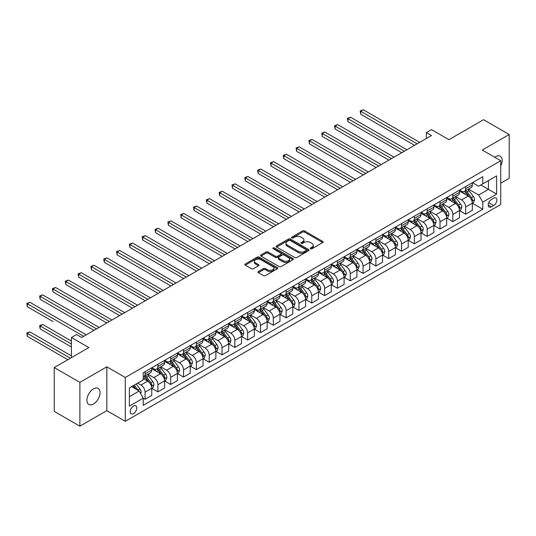 <?xml version="1.0" encoding="UTF-8"?>
<svg xmlns="http://www.w3.org/2000/svg" width="536" height="536" viewBox="0 0 536 536"><rect width="100%" height="100%" fill="white"/><g stroke="black" fill="none" stroke-linecap="round" stroke-linejoin="round"><path stroke-width="0.8" d="M310.579 248.738A0.998 0.576 0 0 0 311.986 248.738L322.685 242.56A1.427 0.824 0 0 0 323.101 241.984A1.427 0.824 0 0 0 322.685 241.401L304.562 230.936A1.427 0.824 0 0 0 302.545 230.936L291.845 237.113A0.998 0.576 0 0 0 291.557 237.522A0.998 0.576 0 0 0 291.845 237.924A0.998 0.576 0 0 0 293.259 237.924L294.639 237.126A4.556 2.633 0 0 1 301.085 237.126L302.599 237.997A4.556 2.633 0 0 1 303.932 239.86A4.556 2.633 0 0 1 302.599 241.716L301.212 242.52A0.998 0.576 0 0 0 300.917 242.929A0.998 0.576 0 0 0 301.212 243.331A0.998 0.576 0 0 0 302.619 243.331L304.006 242.533A4.556 2.633 0 0 1 310.451 242.533L311.959 243.404A4.556 2.633 0 0 1 313.292 245.267A4.556 2.633 0 0 1 311.959 247.123L310.579 247.927A0.998 0.576 0 0 0 310.284 248.329A0.998 0.576 0 0 0 310.579 248.738L310.579 247.927M93.478 404.01A9.286 5.36 120 0 0 99.542 395.829A9.286 5.36 120 0 0 98.121 388.392A9.286 5.36 120 0 0 93.478 388.848A9.286 5.36 120 0 0 87.415 397.035A9.286 5.36 120 0 0 88.835 404.472A9.286 5.36 120 0 0 93.478 404.01M500.738 166.039A9.286 5.36 120 0 0 500.249 156.224A9.286 5.36 120 0 0 495.606 156.686A9.286 5.36 120 0 0 494.741 157.249M133.484 413.611A4.643 2.68 120 0 0 136.519 409.517A4.643 2.68 120 0 0 135.809 405.799A4.643 2.68 120 0 0 133.484 406.027A4.643 2.68 120 0 0 130.456 410.12A4.643 2.68 120 0 0 131.166 413.839A4.643 2.68 120 0 0 133.484 413.611M258.339 271.511A1.427 0.824 0 0 0 257.923 272.094A1.427 0.824 0 0 0 258.339 272.677L263.424 275.611A1.427 0.824 0 0 0 265.441 275.611L277.32 268.75A1.427 0.824 0 0 0 277.742 268.168A1.427 0.824 0 0 0 277.32 267.591L259.196 257.126A1.427 0.824 0 0 0 257.186 257.126L245.3 263.987A1.427 0.824 0 0 0 244.885 264.563A1.427 0.824 0 0 0 245.3 265.146L251.444 268.69A1.427 0.824 0 0 0 253.454 268.69L258.54 265.755A1.427 0.824 0 0 0 258.962 265.179A1.427 0.824 0 0 0 258.54 264.596L255.498 262.834A3.812 2.198 0 0 1 254.379 261.28A3.812 2.198 0 0 1 256.731 259.25A3.812 2.198 0 0 1 260.885 259.726L272.817 266.613A3.812 2.198 0 0 1 273.93 268.168A3.812 2.198 0 0 1 271.578 270.204A3.812 2.198 0 0 1 267.43 269.729L265.441 268.576A1.427 0.824 0 0 0 263.424 268.576L258.339 271.511L258.339 272.677L263.424 269.762L263.424 268.576M500.738 183.218L509.2 178.334L509.2 134.502L483.552 119.696L448.933 139.688L431.493 129.618L426.361 132.58L431.493 135.541L81.68 337.499L76.554 334.538L71.422 337.499L71.422 357.639M79.884 382.362L79.884 426.194L106.818 410.65L106.818 366.818L79.884 382.362L54.243 367.562L88.862 347.569L71.422 337.499M106.818 366.818L125.283 377.478L500.738 160.713L500.738 204.538L125.283 421.309L125.283 377.478M509.2 134.502L482.273 150.053L500.738 160.713M294.74 257.535A1.427 0.824 0 0 0 296.756 257.535L308.635 250.674A1.427 0.824 0 0 0 309.051 250.091A1.427 0.824 0 0 0 308.635 249.508L290.512 239.043A1.427 0.824 0 0 0 288.495 239.043L276.616 245.903A1.427 0.824 0 0 0 276.201 246.486A1.427 0.824 0 0 0 276.616 247.069L294.74 257.535M273.541 248.952A0.998 0.576 0 0 1 274.553 249.093L274.553 247.913L292.978 258.546A1.427 0.824 0 0 1 293.4 259.129A1.427 0.824 0 0 1 292.978 259.712L281.099 266.573A1.427 0.824 0 0 1 279.082 266.573L260.958 256.108L266.044 253.193L266.044 252.007L260.958 254.942A1.427 0.824 0 0 0 260.543 255.525A1.427 0.824 0 0 0 260.958 256.108L260.958 254.942M266.044 253.193A1.427 0.824 0 0 1 268.06 253.193L268.06 252.007A1.427 0.824 0 0 0 266.044 252.007M268.06 252.007L275.41 256.255A1.427 0.824 0 0 0 277.42 256.255L280.797 254.305A1.427 0.824 0 0 0 281.212 253.722A1.427 0.824 0 0 0 280.797 253.139L273.146 248.724A0.998 0.576 0 0 1 272.851 248.315A0.998 0.576 0 0 1 273.467 247.786A0.998 0.576 0 0 1 274.553 247.913M79.884 426.194L54.243 411.387L54.243 367.562M493.656 198.199L491.405 199.506A4.496 2.6 120 0 0 488.464 203.466A4.496 2.6 120 0 0 489.154 207.07A4.496 2.6 120 0 0 491.405 206.849L493.656 205.549A4.496 2.6 120 0 0 496.597 201.583A4.496 2.6 120 0 0 495.907 197.978A4.496 2.6 120 0 0 493.656 198.199M472.477 182.655L478.682 186.24L482.782 183.868L482.782 176.706L143.233 372.741L143.233 379.91L129.384 387.903L129.384 406.147L143.233 398.148L143.233 405.317L482.782 209.275L482.782 202.112L478.682 195.004L468.484 189.114M482.782 183.868L496.631 175.875L496.631 194.112L482.782 202.112M106.818 410.65L125.283 421.309M426.361 132.58L426.361 138.502M480.832 184.994L488.43 189.375L488.43 180.612L496.631 175.875M478.682 195.004L488.43 189.375L496.631 194.112M129.384 396.667L139.132 391.046L131.541 386.657M143.233 398.208L145.082 399.273L145.082 392.111A5.802 3.35 -120 0 0 140.975 385.002L137.692 383.106M145.082 399.273L151.748 395.427L151.748 388.258A5.802 3.35 -120 0 0 147.641 381.15L143.233 378.604M151.902 388.406L157.899 391.87L157.899 384.707A5.802 3.35 -120 0 0 153.799 377.599L147.909 374.195M157.899 391.87L164.572 388.024L164.572 380.855A5.802 3.35 -120 0 0 160.465 373.746L151.748 368.714M164.726 381.002L170.723 384.466L170.723 377.304A5.802 3.35 -120 0 0 166.622 370.195L160.733 366.792M170.723 384.466L177.396 380.62L177.396 373.451A5.802 3.35 -120 0 0 173.289 366.343L164.572 361.311M177.55 373.599L183.547 377.063L183.547 369.9A5.802 3.35 -120 0 0 179.446 362.792L173.55 359.388M183.547 377.063L190.213 373.217L190.213 366.048A5.802 3.35 -120 0 0 186.113 358.939L177.396 353.907M190.367 366.195L196.37 369.659L196.37 362.497A5.802 3.35 -120 0 0 192.27 355.388L186.374 351.985M196.37 369.659L203.037 365.813L203.037 358.644A5.802 3.35 -120 0 0 198.936 351.536L190.213 346.504M203.191 358.792L209.194 362.256L209.194 355.093A5.802 3.35 -120 0 0 205.094 347.985L199.198 344.581M209.194 362.256L215.861 358.41L215.861 351.241A5.802 3.35 -120 0 0 211.76 344.132L203.037 339.1M216.015 351.388L222.018 354.852L222.018 347.69A5.802 3.35 -120 0 0 217.911 340.581L212.022 337.178M222.018 354.852L228.684 351.006L228.684 343.837A5.802 3.35 -120 0 0 224.584 336.735L215.861 331.697M228.839 343.985L234.842 347.455L234.842 340.286A5.802 3.35 -120 0 0 230.735 333.178L224.845 329.774M234.842 347.455L241.508 343.603L241.508 336.434A5.802 3.35 -120 0 0 237.401 329.332L228.684 324.293M241.662 336.581L247.666 340.052L247.666 332.883A5.802 3.35 -120 0 0 243.558 325.774L237.669 322.37M247.666 340.052L254.332 336.199L254.332 329.03A5.802 3.35 -120 0 0 250.225 321.928L241.508 316.89M254.486 329.178L260.483 332.648L260.483 325.479A5.802 3.35 -120 0 0 256.382 318.371L250.493 314.974M260.483 332.648L267.156 328.796L267.156 321.627A5.802 3.35 -120 0 0 263.049 314.525L254.332 309.486M267.31 321.774L273.306 325.245L273.306 318.076A5.802 3.35 -120 0 0 269.206 310.967L263.317 307.57M273.306 325.245L279.98 321.392L279.98 314.223A5.802 3.35 -120 0 0 275.873 307.121L267.156 302.083M280.134 314.377L286.13 317.841L286.13 310.672A5.802 3.35 -120 0 0 282.03 303.564L276.134 300.167M286.13 317.841L292.797 313.989L292.797 306.82A5.802 3.35 -120 0 0 288.696 299.718L279.98 294.679M292.951 306.974L298.954 310.438L298.954 303.269A5.802 3.35 -120 0 0 294.854 296.16L288.958 292.763M298.954 310.438L305.62 306.585L305.62 299.416A5.802 3.35 -120 0 0 301.52 292.314L292.797 287.276M305.775 299.57L311.778 303.034L311.778 295.865A5.802 3.35 -120 0 0 307.677 288.757L301.781 285.36M311.778 303.034L318.444 299.182L318.444 292.02A5.802 3.35 -120 0 0 314.344 284.911L305.62 279.872M318.598 292.167L324.602 295.631L324.602 288.462A5.802 3.35 -120 0 0 320.495 281.353L314.605 277.956M324.602 295.631L331.268 291.778L331.268 284.616A5.802 3.35 -120 0 0 327.168 277.507L318.444 272.469M331.422 284.763L337.425 288.227L337.425 281.058A5.802 3.35 -120 0 0 333.318 273.95L327.429 270.553M337.425 288.227L344.092 284.375L344.092 277.213A5.802 3.35 -120 0 0 339.985 270.104L331.268 265.065M344.246 277.36L350.249 280.824L350.249 273.655A5.802 3.35 -120 0 0 346.142 266.546L340.253 263.149M350.249 280.824L356.916 276.971L356.916 269.809A5.802 3.35 -120 0 0 352.809 262.7L344.092 257.662M357.07 269.956L363.066 273.42L363.066 266.251A5.802 3.35 -120 0 0 358.966 259.143L353.077 255.746M363.066 273.42L369.74 269.568L369.74 262.406A5.802 3.35 -120 0 0 365.632 255.297L356.916 250.265M369.894 262.553L375.89 266.017L375.89 258.848A5.802 3.35 -120 0 0 371.79 251.739L365.9 248.342M375.89 266.017L382.563 262.164L382.563 255.002A5.802 3.35 -120 0 0 378.456 247.893L369.74 242.862M382.717 255.149L388.714 258.613L388.714 251.444A5.802 3.35 -120 0 0 384.613 244.342L378.718 240.939M388.714 258.613L395.38 254.761L395.38 247.599A5.802 3.35 -120 0 0 391.28 240.49L382.563 235.458M395.535 247.746L401.538 251.21L401.538 244.041A5.802 3.35 -120 0 0 397.437 236.939L391.541 233.535M401.538 251.21L408.204 247.357L408.204 240.195A5.802 3.35 -120 0 0 404.104 233.086L395.38 228.055M408.358 240.342L414.362 243.806L414.362 236.637A5.802 3.35 -120 0 0 410.261 229.535L404.365 226.132M414.362 243.806L421.028 239.954L421.028 232.792A5.802 3.35 -120 0 0 416.928 225.683L408.204 220.651M421.182 232.939L427.185 236.403L427.185 229.234A5.802 3.35 -120 0 0 423.078 222.132L417.189 218.728M427.185 236.403L433.852 232.55L433.852 225.388A5.802 3.35 -120 0 0 429.751 218.279L421.028 213.248M434.006 225.535L440.009 228.999L440.009 221.83A5.802 3.35 -120 0 0 435.902 214.728L430.013 211.325M440.009 228.999L446.676 225.147L446.676 217.985A5.802 3.35 -120 0 0 442.575 210.876L433.852 205.844M446.83 218.132L452.833 221.596L452.833 214.427A5.802 3.35 -120 0 0 448.726 207.325L442.837 203.921M452.833 221.596L459.499 217.75L459.499 210.581A5.802 3.35 -120 0 0 455.392 203.472L446.676 198.441M459.654 210.728L465.65 214.192L465.65 207.03A5.802 3.35 -120 0 0 461.55 199.921L455.66 196.518M465.65 214.192L472.323 210.346L472.323 203.178A5.802 3.35 -120 0 0 468.216 196.069L459.499 191.037M459.654 190.059L461.55 191.151A5.802 3.35 -120 0 0 464.451 191.439A5.802 3.35 -120 0 0 465.65 188.786L465.65 186.595M446.83 197.462L448.726 198.555A5.802 3.35 -120 0 0 451.627 198.843A5.802 3.35 -120 0 0 452.833 196.189L452.833 193.999M434.006 204.866L435.902 205.958A5.802 3.35 -120 0 0 438.803 206.246A5.802 3.35 -120 0 0 440.009 203.593L440.009 201.402M421.182 212.269L423.078 213.362A5.802 3.35 -120 0 0 425.979 213.65A5.802 3.35 -120 0 0 427.185 210.996L427.185 208.805M408.358 219.673L410.261 220.765A5.802 3.35 -120 0 0 413.162 221.053A5.802 3.35 -120 0 0 414.362 218.4L414.362 216.209M395.535 227.076L397.437 228.169A5.802 3.35 -120 0 0 400.338 228.457A5.802 3.35 -120 0 0 401.538 225.803L401.538 223.613M382.717 234.48L384.613 235.572A5.802 3.35 -120 0 0 387.515 235.86A5.802 3.35 -120 0 0 388.714 233.207L388.714 231.016M369.894 241.883L371.79 242.976A5.802 3.35 -120 0 0 374.691 243.264A5.802 3.35 -120 0 0 375.89 240.61L375.89 238.42M357.07 249.287L358.966 250.379A5.802 3.35 -120 0 0 361.867 250.667A5.802 3.35 -120 0 0 363.066 248.014L363.066 245.816M344.246 256.69L346.142 257.783A5.802 3.35 -120 0 0 349.043 258.071A5.802 3.35 -120 0 0 350.249 255.417L350.249 253.22M331.422 264.094L333.318 265.186A5.802 3.35 -120 0 0 336.219 265.474A5.802 3.35 -120 0 0 337.425 262.814L337.425 260.623M318.598 271.497L320.495 272.59A5.802 3.35 -120 0 0 323.396 272.878A5.802 3.35 -120 0 0 324.602 270.218L324.602 268.027M305.775 278.894L307.677 279.993A5.802 3.35 -120 0 0 310.579 280.281A5.802 3.35 -120 0 0 311.778 277.621L311.778 275.43M292.951 286.298L294.854 287.397A5.802 3.35 -120 0 0 297.755 287.685A5.802 3.35 -120 0 0 298.954 285.025L298.954 282.834M280.134 293.701L282.03 294.8A5.802 3.35 -120 0 0 284.931 295.088A5.802 3.35 -120 0 0 286.13 292.428L286.13 290.237M267.31 301.105L269.206 302.204A5.802 3.35 -120 0 0 272.107 302.492A5.802 3.35 -120 0 0 273.306 299.832L273.306 297.641M254.486 308.508L256.382 309.607A5.802 3.35 -120 0 0 259.283 309.895A5.802 3.35 -120 0 0 260.483 307.235L260.483 305.044M241.662 315.912L243.558 317.01A5.802 3.35 -120 0 0 246.46 317.299A5.802 3.35 -120 0 0 247.666 314.639L247.666 312.448M228.839 323.315L230.735 324.414A5.802 3.35 -120 0 0 233.636 324.702A5.802 3.35 -120 0 0 234.842 322.042L234.842 319.851M216.015 330.719L217.911 331.817A5.802 3.35 -120 0 0 220.812 332.106A5.802 3.35 -120 0 0 222.018 329.446L222.018 327.255M203.191 338.122L205.094 339.221A5.802 3.35 -120 0 0 207.995 339.509A5.802 3.35 -120 0 0 209.194 336.849L209.194 334.658M190.367 345.526L192.27 346.625A5.802 3.35 -120 0 0 195.171 346.913A5.802 3.35 -120 0 0 196.37 344.253L196.37 342.062M177.543 352.929L179.446 354.028A5.802 3.35 -120 0 0 182.347 354.316A5.802 3.35 -120 0 0 183.547 351.656L183.547 349.465M164.726 360.333L166.622 361.432A5.802 3.35 -120 0 0 169.523 361.72A5.802 3.35 -120 0 0 170.723 359.06L170.723 356.869M151.902 367.736L153.799 368.835A5.802 3.35 -120 0 0 156.7 369.123A5.802 3.35 -120 0 0 157.899 366.463L157.899 364.272M472.477 203.325L482.782 209.275M464.451 191.439L471.117 187.593A5.802 3.35 -120 0 0 472.323 184.933L472.323 182.743M451.627 198.843L458.293 194.997A5.802 3.35 -120 0 0 459.499 192.337L459.499 190.146M438.803 206.246L445.476 202.4A5.802 3.35 -120 0 0 446.676 199.74L446.676 197.55M425.979 213.65L432.653 209.804A5.802 3.35 -120 0 0 433.852 207.144L433.852 204.953M413.162 221.053L419.829 217.207A5.802 3.35 -120 0 0 421.028 214.547L421.028 212.357M400.338 228.457L407.005 224.611A5.802 3.35 -120 0 0 408.204 221.951L408.204 219.76M387.515 235.86L394.181 232.014A5.802 3.35 -120 0 0 395.38 229.354L395.38 227.164M374.691 243.264L381.357 239.418A5.802 3.35 -120 0 0 382.563 236.758L382.563 234.567M361.867 250.667L368.534 246.815A5.802 3.35 -120 0 0 369.74 244.161L369.74 241.97M349.043 258.071L355.71 254.218A5.802 3.35 -120 0 0 356.916 251.565L356.916 249.374M336.219 265.474L342.893 261.622A5.802 3.35 -120 0 0 344.092 258.968L344.092 256.778M323.396 272.878L330.069 269.025A5.802 3.35 -120 0 0 331.268 266.372L331.268 264.181M310.579 280.281L317.245 276.429A5.802 3.35 -120 0 0 318.444 273.775L318.444 271.585M297.755 287.685L304.421 283.832A5.802 3.35 -120 0 0 305.62 281.179L305.62 278.988M284.931 295.088L291.597 291.236A5.802 3.35 -120 0 0 292.797 288.582L292.797 286.392M272.107 302.492L278.774 298.639A5.802 3.35 -120 0 0 279.98 295.986L279.98 293.795M259.283 309.895L265.95 306.043A5.802 3.35 -120 0 0 267.156 303.389L267.156 301.199M246.46 317.299L253.126 313.446A5.802 3.35 -120 0 0 254.332 310.793L254.332 308.602M233.636 324.702L240.309 320.85A5.802 3.35 -120 0 0 241.508 318.196L241.508 316.005M220.812 332.106L227.485 328.253A5.802 3.35 -120 0 0 228.684 325.6L228.684 323.409M207.995 339.509L214.661 335.657A5.802 3.35 -120 0 0 215.861 333.003L215.861 330.806M195.171 346.913L201.838 343.06A5.802 3.35 -120 0 0 203.037 340.407L203.037 338.209M182.347 354.316L189.014 350.464A5.802 3.35 -120 0 0 190.213 347.81L190.213 345.613M169.523 361.72L176.19 357.867A5.802 3.35 -120 0 0 177.396 355.207L177.396 353.016M156.7 369.123L163.366 365.271A5.802 3.35 -120 0 0 164.572 362.611L164.572 360.42M143.233 376.754A5.802 3.35 -120 0 0 143.876 376.52L150.542 372.674A5.802 3.35 -120 0 0 151.748 370.014L151.748 367.823M143.876 376.52A5.802 3.35 -120 0 0 145.082 373.867L145.082 371.676M139.132 391.046L143.233 398.148M310.974 248.878L311.959 248.309A4.556 2.633 0 0 0 313.292 246.453L313.292 245.267M303.932 239.86L303.932 241.046A4.556 2.633 0 0 1 302.599 242.902L301.607 243.471M322.685 241.401L322.685 242.56L304.562 232.121A1.427 0.824 0 0 0 302.545 232.121L292.247 238.064M308.615 250.68L290.512 240.229A1.427 0.824 0 0 0 288.495 240.229L276.636 247.076M306.123 250.5A0.998 0.576 0 0 0 306.411 250.091A0.998 0.576 0 0 0 306.123 249.682L290.211 240.496A0.998 0.576 0 0 0 288.804 240.496L287.343 241.341A4.556 2.633 0 0 0 286.003 243.203A4.556 2.633 0 0 0 287.343 245.059L298.217 251.337A4.556 2.633 0 0 0 304.662 251.337L306.123 250.5L306.123 251.679A0.998 0.576 0 0 0 306.411 251.277L306.411 250.091M286.003 243.203L286.003 244.389A4.556 2.633 0 0 0 287.343 246.245L287.343 245.059M306.123 251.679L304.662 252.523A4.556 2.633 0 0 1 298.217 252.523L287.343 246.245M268.06 253.193L275.41 257.434A1.427 0.824 0 0 0 277.42 257.434L280.797 255.491A1.427 0.824 0 0 0 281.212 254.908L281.212 253.722M274.553 249.093L292.958 259.726M283.035 260.657A3.812 2.198 0 0 0 287.189 261.132A3.812 2.198 0 0 0 289.541 259.102A3.812 2.198 0 0 0 288.422 257.548L284.221 255.116A1.427 0.824 0 0 0 282.204 255.116L278.834 257.066A1.427 0.824 0 0 0 278.412 257.649A1.427 0.824 0 0 0 278.834 258.231L283.035 260.657L283.035 261.843A3.812 2.198 0 0 0 287.189 262.318A3.812 2.198 0 0 0 289.541 260.288L289.541 259.102M278.412 257.649L278.412 258.834A1.427 0.824 0 0 0 278.834 259.411L278.834 258.231M283.035 261.843L278.834 259.411M273.93 268.168L273.93 269.353A3.812 2.198 0 0 1 271.578 271.384A3.812 2.198 0 0 1 267.43 270.908L265.441 269.762A1.427 0.824 0 0 0 263.424 269.762M254.379 261.28L254.379 262.466A3.812 2.198 0 0 0 255.498 264.02L255.498 262.834M258.526 265.769L255.498 264.02M277.3 268.764L259.196 258.312A1.427 0.824 0 0 0 257.186 258.312L245.321 265.159M472.323 203.412L473.549 202.702L474.574 199.74A3.846 2.218 -120 0 0 473.348 196.471L469.161 190.87A11.095 6.405 -120 0 0 467.948 189.422M463.781 193.509A11.095 6.405 -120 0 0 461.509 191.131M471.968 201.06L472.504 199.908A3.846 2.218 -120 0 0 471.399 197.596L467.211 191.995A11.095 6.405 -120 0 0 465.998 190.548M464.967 191.144A9.213 5.32 60 0 1 466.481 192.866L470.025 197.596M360.762 143.862L388.922 160.117L335.114 129.055L335.114 126.094L337.68 124.613L394.047 157.155M464.766 191.258A11.095 6.405 60 0 1 465.978 192.705L468.766 196.431M417.129 143.829L360.762 111.287L363.328 109.806L419.695 142.348M414.569 145.31L360.762 114.248L360.762 111.287L360.199 110.959L363.328 109.806M360.762 114.248L360.199 110.959M459.499 210.815L460.732 210.105L461.757 207.144A3.846 2.218 -120 0 0 460.525 203.874L456.337 198.273A11.095 6.405 -120 0 0 455.124 196.826M450.957 200.913A11.095 6.405 -120 0 0 448.686 198.534M459.151 208.464L459.68 207.311A3.846 2.218 -120 0 0 458.582 205L454.387 199.399A11.095 6.405 -120 0 0 453.175 197.952M452.143 198.548A9.213 5.32 60 0 1 453.657 200.27L457.201 205M347.938 151.266L376.098 167.52L322.29 136.459L322.29 133.498L324.856 132.017L381.23 164.559M451.942 198.662A11.095 6.405 60 0 1 453.155 200.109L455.942 203.834M446.676 218.219L447.908 217.509L448.933 214.547A3.846 2.218 -120 0 0 447.707 211.278L443.513 205.677A11.095 6.405 -120 0 0 442.3 204.229M438.133 208.316A11.095 6.405 -120 0 0 435.862 205.938M446.327 215.867L446.857 214.715A3.846 2.218 -120 0 0 445.758 212.397L441.563 206.802A11.095 6.405 -120 0 0 440.351 205.355M439.319 205.951A9.213 5.32 60 0 1 440.833 207.667L444.378 212.403M335.114 158.669L363.274 174.924L309.466 143.862L309.466 140.901L312.032 139.42L368.406 171.962M439.125 206.065A11.095 6.405 60 0 1 440.331 207.512L443.118 211.238M433.852 225.623L435.085 224.912L436.11 221.951A3.846 2.218 -120 0 0 434.884 218.675L430.689 213.08A11.095 6.405 -120 0 0 429.477 211.633M425.309 215.72A11.095 6.405 -120 0 0 423.038 213.341M433.503 223.271L434.033 222.118A3.846 2.218 -120 0 0 432.934 219.8L428.74 214.206A11.095 6.405 -120 0 0 427.527 212.759M426.495 213.355A9.213 5.32 60 0 1 428.009 215.07L431.554 219.807M322.29 166.073L350.45 182.327L296.649 151.266L296.649 148.305L299.209 146.824L355.582 179.366M426.301 213.469A11.095 6.405 60 0 1 427.507 214.916L430.294 218.641M404.305 151.232L347.938 118.691L350.504 117.21L406.871 149.752M401.745 152.713L347.938 121.652L347.938 118.691L347.375 118.362L350.504 117.21M347.938 121.652L347.375 118.362M391.488 158.636L334.551 125.766L337.68 124.613M335.114 129.055L334.551 125.766M378.664 166.039L321.727 133.169L324.856 132.017M322.29 136.459L321.727 133.169M421.028 233.026L422.261 232.316L423.286 229.354A3.846 2.218 -120 0 0 422.06 226.078L417.866 220.484A11.095 6.405 -120 0 0 416.66 219.036M412.486 223.123A11.095 6.405 -120 0 0 410.214 220.745M420.68 230.674L421.209 229.522A3.846 2.218 -120 0 0 420.11 227.204L415.916 221.609A11.095 6.405 -120 0 0 414.71 220.162M413.671 220.758A9.213 5.32 60 0 1 415.186 222.474L418.737 227.21M309.466 173.476L337.626 189.731L283.825 158.669L283.825 155.708L286.385 154.227L342.759 186.769M413.477 220.872A11.095 6.405 60 0 1 414.69 222.319L417.477 226.045M365.84 173.443L308.904 140.573L312.032 139.42M309.466 143.862L308.904 140.573M408.204 240.43L409.437 239.719L410.462 236.758A3.846 2.218 -120 0 0 409.236 233.482L405.042 227.887A11.095 6.405 -120 0 0 403.836 226.44M399.662 230.527A11.095 6.405 -120 0 0 397.39 228.148M407.856 238.078L408.385 236.919A3.846 2.218 -120 0 0 407.286 234.607L403.092 229.013A11.095 6.405 -120 0 0 401.886 227.565M400.854 228.162A9.213 5.32 60 0 1 402.362 229.877L405.913 234.614M296.649 180.88L324.803 197.134L271.002 166.073L271.002 163.112L273.568 161.631L329.935 194.173M400.653 228.276A11.095 6.405 60 0 1 401.866 229.723L404.653 233.448M395.38 247.833L396.613 247.123L397.638 244.161A3.846 2.218 -120 0 0 396.412 240.885L392.225 235.291A11.095 6.405 -120 0 0 391.012 233.843M386.845 237.93A11.095 6.405 -120 0 0 384.567 235.552M395.032 245.481L395.561 244.322A3.846 2.218 -120 0 0 394.463 242.011L390.275 236.416A11.095 6.405 -120 0 0 389.062 234.969M388.031 235.565A9.213 5.32 60 0 1 389.538 237.28L393.089 242.017M283.825 188.283L311.986 204.538L258.178 173.476L258.178 170.515L260.744 169.034L317.111 201.576M387.83 235.679A11.095 6.405 60 0 1 389.042 237.126L391.829 240.845M382.563 255.237L383.789 254.526L384.815 251.565A3.846 2.218 -120 0 0 383.588 248.289L379.401 242.694A11.095 6.405 -120 0 0 378.188 241.247M374.021 245.327A11.095 6.405 -120 0 0 371.75 242.955M382.208 252.885L382.744 251.726A3.846 2.218 -120 0 0 381.639 249.414L377.451 243.82A11.095 6.405 -120 0 0 376.238 242.373M375.207 242.969A9.213 5.32 60 0 1 376.721 244.684L380.265 249.421M271.002 195.687L299.162 211.941L245.354 180.88L245.354 177.919L247.92 176.438L304.287 208.98M375.006 243.083A11.095 6.405 60 0 1 376.218 244.53L379.006 248.248M369.74 262.64L370.966 261.93L371.991 258.968A3.846 2.218 -120 0 0 370.765 255.692L366.577 250.098A11.095 6.405 -120 0 0 365.364 248.65M361.197 252.731A11.095 6.405 -120 0 0 358.926 250.359M369.384 260.288L369.92 259.129A3.846 2.218 -120 0 0 368.815 256.818L364.627 251.223A11.095 6.405 -120 0 0 363.415 249.776M362.383 250.372A9.213 5.32 60 0 1 363.897 252.088L367.441 256.824M258.178 203.09L286.338 219.345L232.53 188.283L232.53 185.322L235.096 183.841L291.463 216.383M362.182 250.486A11.095 6.405 60 0 1 363.395 251.933L366.182 255.652M356.916 270.044L358.149 269.333L359.174 266.372A3.846 2.218 -120 0 0 357.941 263.096L353.753 257.501A11.095 6.405 -120 0 0 352.541 256.054M348.373 260.134A11.095 6.405 -120 0 0 346.102 257.756M356.567 267.692L357.097 266.533A3.846 2.218 -120 0 0 355.998 264.221L351.804 258.627A11.095 6.405 -120 0 0 350.591 257.18M349.559 257.776A9.213 5.32 60 0 1 351.073 259.491L354.618 264.228M245.354 210.494L273.514 226.748L219.706 195.687L219.706 192.725L222.273 191.245L278.646 223.787M349.358 257.89A11.095 6.405 60 0 1 350.571 259.337L353.358 263.055M353.016 180.846L296.08 147.976L299.209 146.824M296.649 151.266L296.08 147.976M340.192 188.25L283.263 155.38L286.385 154.227M283.825 158.669L283.263 155.38M327.369 195.653L270.439 162.783L273.568 161.631M271.002 166.073L270.439 162.783M314.545 203.057L257.615 170.187L260.744 169.034M258.178 173.476L257.615 170.187M301.721 210.46L244.791 177.59L247.92 176.438M245.354 180.88L244.791 177.59M344.092 277.447L345.325 276.737L346.35 273.775A3.846 2.218 -120 0 0 345.124 270.499L340.93 264.905A11.095 6.405 -120 0 0 339.717 263.457M335.549 267.538A11.095 6.405 -120 0 0 333.278 265.159M343.743 275.095L344.273 273.936A3.846 2.218 -120 0 0 343.174 271.625L338.98 266.03A11.095 6.405 -120 0 0 337.767 264.583M336.735 265.179A9.213 5.32 60 0 1 338.25 266.895L341.794 271.631M232.53 217.897L260.69 234.152L206.883 203.09L206.883 200.129L209.449 198.648L265.822 231.19M336.541 265.293A11.095 6.405 60 0 1 337.747 266.74L340.534 270.459M288.904 217.864L231.967 184.994L235.096 183.841M232.53 188.283L231.967 184.994M331.268 284.851L332.501 284.14L333.526 281.179A3.846 2.218 -120 0 0 332.3 277.903L328.106 272.308A11.095 6.405 -120 0 0 326.893 270.861M322.726 274.941A11.095 6.405 -120 0 0 320.454 272.563M330.92 282.492L331.449 281.34A3.846 2.218 -120 0 0 330.35 279.028L326.156 273.434A11.095 6.405 -120 0 0 324.943 271.987M323.911 272.583A9.213 5.32 60 0 1 325.426 274.298L328.97 279.035M219.706 225.301L247.867 241.555L194.065 210.494L194.065 207.532L196.625 206.052L252.999 238.594M323.717 272.697A11.095 6.405 60 0 1 324.923 274.144L327.71 277.862M276.08 225.267L219.144 192.397L222.273 191.245M219.706 195.687L219.144 192.397M318.444 292.254L319.677 291.544L320.702 288.582A3.846 2.218 -120 0 0 319.476 285.306L315.282 279.712A11.095 6.405 -120 0 0 314.076 278.264M309.902 282.345A11.095 6.405 -120 0 0 307.63 279.966M318.096 289.896L318.625 288.743A3.846 2.218 -120 0 0 317.526 286.432L313.332 280.837A11.095 6.405 -120 0 0 312.126 279.39M311.088 279.986A9.213 5.32 60 0 1 312.602 281.702L316.153 286.438M206.883 232.704L235.043 248.959L181.242 217.897L181.242 214.936L183.801 213.455L240.175 245.997M310.893 280.1A11.095 6.405 60 0 1 312.106 281.547L314.893 285.266M263.256 232.671L206.32 199.801L209.449 198.648M206.883 203.09L206.32 199.801M305.62 299.658L306.853 298.947L307.878 295.986A3.846 2.218 -120 0 0 306.652 292.71L302.458 287.115A11.095 6.405 -120 0 0 301.252 285.668M297.078 289.748A11.095 6.405 -120 0 0 294.807 287.37M305.272 297.299L305.801 296.147A3.846 2.218 -120 0 0 304.703 293.835L300.508 288.241A11.095 6.405 -120 0 0 299.302 286.794M298.271 287.39A9.213 5.32 60 0 1 299.778 289.105L303.329 293.842M194.065 240.108L222.219 256.362L168.418 225.301L168.418 222.34L170.984 220.859L227.351 253.401M298.07 287.504A11.095 6.405 60 0 1 299.282 288.951L302.07 292.669M250.433 240.074L193.496 207.204L196.625 206.052M194.065 210.494L193.496 207.204M292.797 307.061L294.03 306.351L295.055 303.389A3.846 2.218 -120 0 0 293.829 300.113L289.634 294.519A11.095 6.405 -120 0 0 288.428 293.071M284.261 297.152A11.095 6.405 -120 0 0 281.983 294.773M292.448 304.703L292.978 303.55A3.846 2.218 -120 0 0 291.879 301.239L287.691 295.644A11.095 6.405 -120 0 0 286.479 294.19M285.447 294.787A9.213 5.32 60 0 1 286.954 296.509L290.505 301.245M181.242 247.505L209.402 263.766L155.594 232.698L155.594 229.736L158.16 228.262L214.527 260.804M285.246 294.907A11.095 6.405 60 0 1 286.459 296.354L289.246 300.073M237.609 247.478L180.679 214.608L183.801 213.455M181.242 217.897L180.679 214.608M279.98 314.465L281.206 313.754L282.231 310.793A3.846 2.218 -120 0 0 281.005 307.517L276.817 301.922A11.095 6.405 -120 0 0 275.605 300.468M271.437 304.555A11.095 6.405 -120 0 0 269.166 302.177M279.625 312.106L280.161 310.954A3.846 2.218 -120 0 0 279.055 308.642L274.868 303.048A11.095 6.405 -120 0 0 273.655 301.594M272.623 302.19A9.213 5.32 60 0 1 274.137 303.912L277.682 308.649M168.418 254.908L196.578 271.169L142.77 240.101L142.77 237.14L145.336 235.659L201.704 268.208M272.422 302.311A11.095 6.405 60 0 1 273.635 303.758L276.422 307.476M224.785 254.881L167.855 222.011L170.984 220.859M168.418 225.301L167.855 222.011M267.156 321.868L268.382 321.158L269.407 318.196A3.846 2.218 -120 0 0 268.181 314.92L263.993 309.326A11.095 6.405 -120 0 0 262.781 307.872M258.613 311.959A11.095 6.405 -120 0 0 256.342 309.58M266.801 319.51L267.337 318.357A3.846 2.218 -120 0 0 266.231 316.046L262.044 310.451A11.095 6.405 -120 0 0 260.831 308.997M259.799 309.594A9.213 5.32 60 0 1 261.313 311.315L264.858 316.052M155.594 262.312L183.754 278.573L129.946 247.505L129.946 244.543L132.513 243.063L188.88 275.611M259.598 309.708A11.095 6.405 60 0 1 260.811 311.161L263.598 314.88M254.332 329.272L255.565 328.561L256.59 325.6A3.846 2.218 -120 0 0 255.357 322.324L251.17 316.729A11.095 6.405 -120 0 0 249.957 315.275M245.79 319.362A11.095 6.405 -120 0 0 243.518 316.984M253.984 326.913L254.513 325.761A3.846 2.218 -120 0 0 253.414 323.449L249.22 317.855A11.095 6.405 -120 0 0 248.007 316.401M246.975 316.997A9.213 5.32 60 0 1 248.49 318.719L252.034 323.456M142.77 269.715L170.93 285.976L117.123 254.908L117.123 251.947L119.689 250.466L176.063 283.015M246.774 317.111A11.095 6.405 60 0 1 247.987 318.565L250.774 322.283M241.508 336.675L242.741 335.965L243.766 333.003A3.846 2.218 -120 0 0 242.54 329.727L238.346 324.133A11.095 6.405 -120 0 0 237.133 322.679M232.966 326.766A11.095 6.405 -120 0 0 230.694 324.387M241.16 334.317L241.689 333.164A3.846 2.218 -120 0 0 240.59 330.853L236.396 325.258A11.095 6.405 -120 0 0 235.183 323.804M234.152 324.401A9.213 5.32 60 0 1 235.666 326.123L239.21 330.859M129.946 277.119L158.107 293.38L104.299 262.312L104.299 259.35L106.865 257.87L163.239 290.418M233.957 324.515A11.095 6.405 60 0 1 235.163 325.968L237.951 329.687M228.684 344.078L229.917 343.368L230.942 340.407A3.846 2.218 -120 0 0 229.716 337.131L225.522 331.536A11.095 6.405 -120 0 0 224.309 330.082M220.142 334.169A11.095 6.405 -120 0 0 217.871 331.791M228.336 341.72L228.865 340.568A3.846 2.218 -120 0 0 227.767 338.256L223.572 332.662A11.095 6.405 -120 0 0 222.36 331.208M221.328 331.804A9.213 5.32 60 0 1 222.842 333.526L226.386 338.263M117.123 284.522L145.283 300.783L91.482 269.715L91.482 266.754L94.041 265.273L150.415 297.822M221.134 331.918A11.095 6.405 60 0 1 222.34 333.372L225.127 337.09M215.861 351.482L217.093 350.772L218.119 347.81A3.846 2.218 -120 0 0 216.892 344.534L212.698 338.94A11.095 6.405 -120 0 0 211.492 337.486M207.318 341.573A11.095 6.405 -120 0 0 205.047 339.194M215.512 349.124L216.042 347.971A3.846 2.218 -120 0 0 214.943 345.66L210.749 340.065A11.095 6.405 -120 0 0 209.543 338.611M208.504 339.208A9.213 5.32 60 0 1 210.018 340.93L213.569 345.666M104.299 291.926L132.459 308.187L78.658 277.119L78.658 274.157L81.217 272.677L137.591 305.225M208.31 339.322A11.095 6.405 60 0 1 209.522 340.775L212.31 344.494M203.037 358.885L204.27 358.175L205.295 355.207A3.846 2.218 -120 0 0 204.069 351.938L199.874 346.343A11.095 6.405 -120 0 0 198.668 344.889M194.494 348.976A11.095 6.405 -120 0 0 192.223 346.598M202.688 356.527L203.218 355.375A3.846 2.218 -120 0 0 202.119 353.063L197.925 347.469A11.095 6.405 -120 0 0 196.719 346.015M195.687 346.611A9.213 5.32 60 0 1 197.194 348.333L200.745 353.07M91.482 299.329L119.635 315.59L65.834 284.522L65.834 281.561L68.4 280.08L124.767 312.629M195.486 346.725A11.095 6.405 60 0 1 196.699 348.179L199.486 351.897M190.213 366.289L191.446 365.572L192.471 362.611A3.846 2.218 -120 0 0 191.245 359.341L187.051 353.747A11.095 6.405 -120 0 0 185.845 352.293M181.677 356.38A11.095 6.405 -120 0 0 179.399 354.001M189.865 363.931L190.394 362.778A3.846 2.218 -120 0 0 189.295 360.467L185.108 354.872A11.095 6.405 -120 0 0 183.895 353.418M182.863 354.015A9.213 5.32 60 0 1 184.371 355.737L187.922 360.473M78.658 306.733L106.818 322.994L53.01 291.926L53.01 288.964L55.577 287.484L111.944 320.032M182.662 354.128A11.095 6.405 60 0 1 183.875 355.582L186.662 359.301M177.396 373.692L178.622 372.976L179.647 370.014A3.846 2.218 -120 0 0 178.421 366.745L174.234 361.15A11.095 6.405 -120 0 0 173.021 359.696M168.853 363.783A11.095 6.405 -120 0 0 166.582 361.405M177.041 371.334L177.577 370.182A3.846 2.218 -120 0 0 176.471 367.87L172.284 362.276A11.095 6.405 -120 0 0 171.071 360.822M170.039 361.418A9.213 5.32 60 0 1 171.554 363.14L175.098 367.87M65.834 314.136L93.994 330.397L40.187 299.329L40.187 296.368L42.753 294.887L99.12 327.436M169.838 361.532A11.095 6.405 60 0 1 171.051 362.986L173.838 366.704M164.572 381.089L165.798 380.379L166.823 377.418A3.846 2.218 -120 0 0 165.597 374.148L161.41 368.554A11.095 6.405 -120 0 0 160.197 367.1M156.03 371.187A11.095 6.405 -120 0 0 153.758 368.808M164.217 378.738L164.753 377.585A3.846 2.218 -120 0 0 163.648 375.274L159.46 369.679A11.095 6.405 -120 0 0 158.247 368.225M157.216 368.822A9.213 5.32 60 0 1 158.73 370.543L162.274 375.274M53.01 321.54L27.363 306.733L27.363 303.771L29.929 302.291L86.296 334.839M157.014 368.935A11.095 6.405 60 0 1 158.227 370.389L161.014 374.108M151.748 388.493L152.981 387.783L154.006 384.821A3.846 2.218 -120 0 0 152.773 381.552L148.586 375.957A11.095 6.405 -120 0 0 147.373 374.503M151.4 386.141L151.929 384.989A3.846 2.218 -120 0 0 150.83 382.677L146.636 377.083A11.095 6.405 -120 0 0 145.424 375.629M144.392 376.225A9.213 5.32 60 0 1 145.906 377.947L149.45 382.677M71.422 341.057L42.753 324.501L40.187 325.982L40.187 328.943L71.422 346.98M144.191 376.339A11.095 6.405 60 0 1 145.403 377.793L148.191 381.511M40.187 328.943L39.624 325.654L71.422 344.018M39.624 325.654L42.753 324.501M140.667 393.705L141.182 392.225A3.846 2.218 -120 0 0 139.956 388.955L136.211 383.957M71.422 355.864L29.929 331.905L27.363 333.385L27.363 336.347L67.831 359.71M138.355 390.597A3.846 2.218 -120 0 0 138.007 390.081L134.261 385.083M133.303 385.639L135.99 389.23M133.035 385.799L135.313 388.841M27.363 336.347L26.8 333.057L70.397 358.229M26.8 333.057L29.929 331.905M211.961 262.285L155.031 229.415L158.16 228.262M155.594 232.698L155.031 229.415M199.137 269.688L142.208 236.818L145.336 235.659M142.77 240.101L142.208 236.818M186.32 277.092L129.384 244.222L132.513 243.063M129.946 247.505L129.384 244.222M173.496 284.495L116.56 251.625L119.689 250.466M117.123 254.908L116.56 251.625M160.673 291.899L103.736 259.029L106.865 257.87M104.299 262.312L103.736 259.029M147.849 299.302L90.912 266.432L94.041 265.273M91.482 269.715L90.912 266.432M135.025 306.706L78.095 273.836L81.217 272.677M78.658 277.119L78.095 273.836M122.201 314.109L65.271 281.239L68.4 280.08M65.834 284.522L65.271 281.239M109.378 321.513L52.448 288.643L55.577 287.484M53.01 291.926L52.448 288.643M96.554 328.916L39.624 296.046L42.753 294.887M40.187 299.329L39.624 296.046M83.737 336.32L26.8 303.45L29.929 302.291M27.363 306.733L26.8 303.45M140.975 385.002L147.641 381.15M153.799 377.599L160.465 373.746M166.622 370.195L173.289 366.343M179.446 362.792L186.113 358.939M192.27 355.388L198.936 351.536M205.094 347.985L211.76 344.132M217.911 340.581L224.584 336.735M230.735 333.178L237.401 329.332M243.558 325.774L250.225 321.928M256.382 318.371L263.049 314.525M269.206 310.967L275.873 307.121M282.03 303.564L288.696 299.718M294.854 296.16L301.52 292.314M307.677 288.757L314.344 284.911M320.495 281.353L327.168 277.507M333.318 273.95L339.985 270.104M346.142 266.546L352.809 262.7M358.966 259.143L365.632 255.297M371.79 251.739L378.456 247.893M384.613 244.342L391.28 240.49M397.437 236.939L404.104 233.086M410.261 229.535L416.928 225.683M423.078 222.132L429.751 218.279M435.902 214.728L442.575 210.876M448.726 207.325L455.392 203.472M461.55 199.921L468.216 196.069M465.65 188.786L472.323 184.933M465.65 207.03L472.323 203.178M452.833 214.427L459.499 210.581M452.833 196.189L459.499 192.337M440.009 221.83L446.676 217.985M440.009 203.593L446.676 199.74M427.185 229.234L433.852 225.388M427.185 210.996L433.852 207.144M414.362 236.637L421.028 232.792M414.362 218.4L421.028 214.547M401.538 244.041L408.204 240.195M401.538 225.803L408.204 221.951M388.714 251.444L395.38 247.599M388.714 233.207L395.38 229.354M375.89 258.848L382.563 255.002M375.89 240.61L382.563 236.758M363.066 266.251L369.74 262.406M363.066 248.014L369.74 244.161M350.249 273.655L356.916 269.809M350.249 255.417L356.916 251.565M337.425 281.058L344.092 277.213M337.425 262.814L344.092 258.968M324.602 288.462L331.268 284.616M324.602 270.218L331.268 266.372M311.778 295.865L318.444 292.02M311.778 277.621L318.444 273.775M298.954 303.269L305.62 299.416M298.954 285.025L305.62 281.179M286.13 310.672L292.797 306.82M286.13 292.428L292.797 288.582M273.306 318.076L279.98 314.223M273.306 299.832L279.98 295.986M260.483 325.479L267.156 321.627M260.483 307.235L267.156 303.389M247.666 332.883L254.332 329.03M247.666 314.639L254.332 310.793M234.842 340.286L241.508 336.434M234.842 322.042L241.508 318.196M222.018 347.69L228.684 343.837M222.018 329.446L228.684 325.6M209.194 355.093L215.861 351.241M209.194 336.849L215.861 333.003M196.37 362.497L203.037 358.644M196.37 344.253L203.037 340.407M183.547 369.9L190.213 366.048M183.547 351.656L190.213 347.81M170.723 377.304L177.396 373.451M170.723 359.06L177.396 355.207M157.899 384.707L164.572 380.855M157.899 366.463L164.572 362.611M145.082 392.111L151.748 388.258M145.082 373.867L151.748 370.014M488.738 202.709L493.656 205.549M488.222 205.013L491.405 206.849M311.959 248.309L311.959 247.123M301.212 243.331L301.212 242.52M302.599 242.902L302.599 241.716M291.845 237.924L291.845 237.113M302.545 232.121L302.545 230.936M304.562 232.121L304.562 230.936M276.616 247.069L276.616 245.903M288.495 240.229L288.495 239.043M290.512 240.229L290.512 239.043M308.635 250.674L308.635 249.508M298.217 252.523L298.217 251.337M304.662 252.523L304.662 251.337M275.41 257.434L275.41 256.255M277.42 257.434L277.42 256.255M280.797 255.491L280.797 254.305M292.978 259.712L292.978 258.546M265.441 269.762L265.441 268.576M267.43 270.908L267.43 269.729M258.54 265.755L258.54 264.596M245.3 265.146L245.3 263.987M257.186 258.312L257.186 257.126M259.196 258.312L259.196 257.126M277.32 268.75L277.32 267.591M472.035 201.268L474.554 199.814M467.211 191.995L469.161 190.87M464.189 193.744L465.978 192.705M471.399 197.596L473.348 196.471M471.097 199.097L472.504 199.908M459.211 208.672L461.731 207.218M454.387 199.399L456.337 198.273M451.366 201.147L453.155 200.109M458.582 205L460.525 203.874M458.273 206.501L459.68 207.311M446.388 216.075L448.907 214.621M441.563 206.802L443.513 205.677M438.542 208.551L440.331 207.512M445.758 212.397L447.707 211.278M445.45 213.904L446.857 214.715M433.564 223.479L436.083 222.025M428.74 214.206L430.689 213.08M425.718 215.954L427.507 214.916M432.934 219.8L434.884 218.675M432.626 221.301L434.033 222.118M420.74 230.882L423.259 229.428M415.916 221.609L417.866 220.484M412.894 223.358L414.69 222.319M420.11 227.204L422.06 226.078M419.802 228.705L421.209 229.522M407.916 238.286L410.435 236.832M403.092 229.013L405.042 227.887M400.07 230.761L401.866 229.723M407.286 234.607L409.236 233.482M406.985 236.108L408.385 236.919M395.099 245.689L397.612 244.235M390.275 236.416L392.225 235.291M387.247 238.165L389.042 237.126M394.463 242.011L396.412 240.885M394.161 243.512L395.561 244.322M382.275 253.093L384.794 251.639M377.451 243.82L379.401 242.694M374.43 245.568L376.218 244.53M381.639 249.414L383.588 248.289M381.337 250.915L382.744 251.726M369.451 260.496L371.971 259.042M364.627 251.223L366.577 250.098M361.606 252.972L363.395 251.933M368.815 256.818L370.765 255.692M368.513 258.319L369.92 259.129M356.628 267.9L359.147 266.446M351.804 258.627L353.753 257.501M348.782 260.375L350.571 259.337M355.998 264.221L357.941 263.096M355.69 265.722L357.097 266.533M343.804 275.303L346.323 273.849M338.98 266.03L340.93 264.905M335.958 267.779L337.747 266.74M343.174 271.625L345.124 270.499M342.866 273.125L344.273 273.936M330.98 282.707L333.499 281.253M326.156 273.434L328.106 272.308M323.134 275.176L324.923 274.144M330.35 279.028L332.3 277.903M330.042 280.529L331.449 281.34M318.156 290.11L320.675 288.656M313.332 280.837L315.282 279.712M310.31 282.579L312.106 281.547M317.526 286.432L319.476 285.306M317.218 287.933L318.625 288.743M305.332 297.514L307.852 296.06M300.508 288.241L302.458 287.115M297.487 289.983L299.282 288.951M304.703 293.835L306.652 292.71M304.401 295.336L305.801 296.147M292.515 304.917L295.028 303.463M287.691 295.644L289.634 294.519M284.663 297.386L286.459 296.354M291.879 301.239L293.829 300.113M291.577 302.74L292.978 303.55M279.692 312.32L282.211 310.867M274.868 303.048L276.817 301.922M271.846 304.79L273.635 303.758M279.055 308.642L281.005 307.517M278.754 310.143L280.161 310.954M266.868 319.724L269.387 318.27M262.044 310.451L263.993 309.326M259.022 312.193L260.811 311.161M266.231 316.046L268.181 314.92M265.93 317.547L267.337 318.357M254.044 327.127L256.563 325.674M249.22 317.855L251.17 316.729M246.198 319.597L247.987 318.565M253.414 323.449L255.357 322.324M253.106 324.95L254.513 325.761M241.22 334.531L243.739 333.077M236.396 325.258L238.346 324.133M233.374 327L235.163 325.968M240.59 330.853L242.54 329.727M240.282 332.354L241.689 333.164M228.396 341.935L230.916 340.481M223.572 332.662L225.522 331.536M220.551 334.404L222.34 333.372M227.767 338.256L229.716 337.131M227.458 339.757L228.865 340.568M215.573 349.338L218.092 347.884M210.749 340.065L212.698 338.94M207.727 341.807L209.522 340.775M214.943 345.66L216.892 344.534M214.635 347.161L216.042 347.971M202.749 356.742L205.268 355.288M197.925 347.469L199.874 346.343M194.903 349.211L196.699 348.179M202.119 353.063L204.069 351.938M201.817 354.564L203.218 355.375M189.932 364.145L192.444 362.691M185.108 354.872L187.051 353.747M182.079 356.614L183.875 355.582M189.295 360.467L191.245 359.341M188.994 361.968L190.394 362.778M177.108 371.548L179.627 370.088M172.284 362.276L174.234 361.15M169.262 364.018L171.051 362.986M176.471 367.87L178.421 366.745M176.17 369.371L177.577 370.182M164.284 378.945L166.803 377.491M159.46 369.679L161.41 368.554M156.438 371.421L158.227 370.389M163.648 375.274L165.597 374.148M163.346 376.775L164.753 377.585M151.46 386.349L153.979 384.895M146.636 377.083L148.586 375.957M143.614 378.825L145.403 377.793M150.83 382.677L152.773 381.552M150.522 384.178L151.929 384.989M140.177 392.861L141.156 392.298M138.007 390.081L139.956 388.955"/></g></svg>
